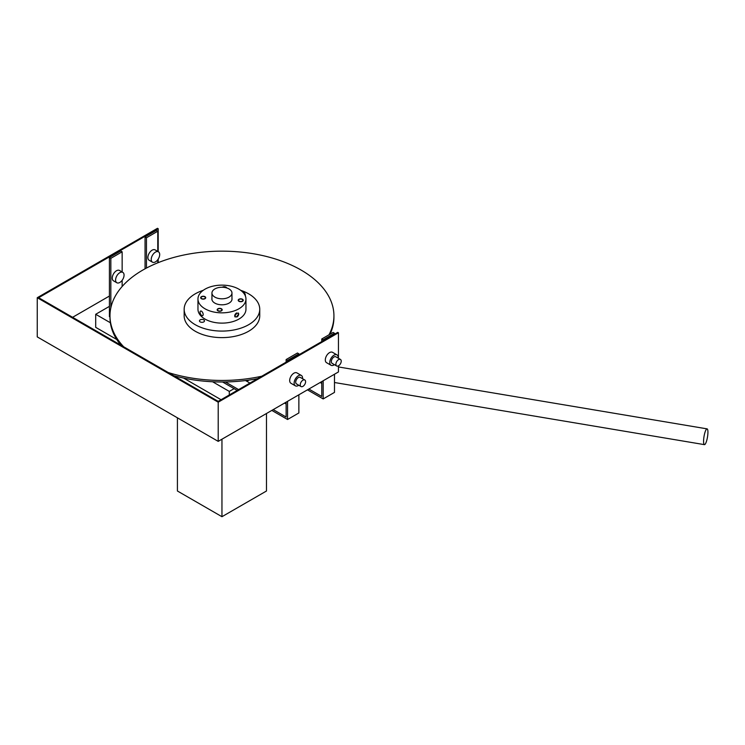 <?xml version="1.0" encoding="UTF-8"?>
<svg xmlns="http://www.w3.org/2000/svg" width="745" height="745" viewBox="0 0 745 745"><rect width="100%" height="100%" fill="white"/><g stroke="black" fill="none" stroke-linecap="round" stroke-linejoin="round"><path stroke-width="1.12" d="M168.268 372.537A111.974 64.647 0 0 0 261.756 376.225M328.983 334.803A111.974 64.647 0 0 0 333.928 315.805A111.974 64.647 0 0 0 301.138 270.09A111.974 64.647 0 0 0 179.107 256.075A111.974 64.647 0 0 0 109.981 315.805A111.974 64.647 0 0 0 123.689 346.798M173.734 375.694A111.974 64.647 0 0 0 257.593 378.628M330.072 334.179A111.974 64.647 0 0 0 333.928 317.342L333.928 315.805M109.981 315.805L109.981 317.342A111.974 64.647 0 0 0 120.895 345.186M321.765 383.414L320.182 382.502M321.765 381.58L321.765 396.48L308.868 389.03M157.772 262.827L157.772 259.744M157.772 251.419L157.772 231.229L146.458 237.767L145.052 236.947L156.357 230.419L157.772 231.229M146.458 268.051L146.458 237.767M334.486 334.235L334.486 333.257L333.08 332.447L321.765 338.975L323.181 339.785L323.181 340.763M323.181 380.769L323.181 398.929L334.486 392.392L334.486 374.232M145.052 268.815L145.052 236.947M323.181 398.929L307.452 389.849M321.765 338.975L321.765 341.583M323.181 339.785L334.486 333.257M200.936 311A2.524 1.267 65.6 0 1 202.91 313.151A2.524 1.267 65.6 0 1 202.659 315.647A2.524 1.267 65.6 0 1 202.295 315.703A2.524 1.267 65.6 0 1 200.321 313.552A2.524 1.267 65.6 0 1 200.573 311.056A2.524 1.267 65.6 0 1 200.936 311M200.2 319.856A2.524 1.453 180 0 1 202.947 319.54A2.524 1.453 180 0 1 204.502 320.881A2.524 1.453 180 0 1 203.776 321.905A2.524 1.453 180 0 1 201.029 322.222A2.524 1.453 180 0 1 199.464 320.881A2.524 1.453 180 0 1 200.2 319.856A2.524 1.453 0 0 0 199.464 320.881A2.524 1.453 0 0 0 201.02 322.222A2.524 1.453 0 0 0 203.767 321.905A2.524 1.453 0 0 0 204.502 320.881A2.524 1.453 0 0 0 202.947 319.54A2.524 1.453 0 0 0 200.2 319.856M240.672 290.317A37.79 21.819 180 0 1 259.744 309.268L259.744 315.805A37.79 21.819 180 0 1 248.765 331.171A37.79 21.819 180 0 1 207.557 335.976A37.79 21.819 180 0 1 184.164 315.805L184.164 309.268A37.79 21.819 180 0 1 195.143 293.893A37.79 21.819 180 0 1 203.236 290.317M259.744 309.268A37.79 21.819 180 0 1 248.765 324.643A37.79 21.819 180 0 1 207.557 329.439A37.79 21.819 180 0 1 184.164 309.268M286.136 403.986L284.553 403.064M249.91 383.07L245.543 380.546M286.136 402.151L286.136 417.042L273.238 409.601M238.596 389.598L225.372 381.962M122.143 286.49L122.143 280.316M122.143 271.99L122.143 251.801L110.837 258.329L109.422 257.519L120.737 250.981L122.143 251.801M110.837 307.825L110.837 258.329M298.866 354.806L298.866 353.828L297.451 353.009L286.136 359.546L287.551 360.356L287.551 361.334M287.551 401.332L287.551 419.491L298.866 412.963L298.866 394.803M109.981 316.97L109.422 316.653L109.422 257.519M287.551 419.491L271.823 410.411M237.189 390.417L222.597 381.989M286.136 359.546L286.136 362.154M287.551 360.356L298.866 353.828M221.461 310.842A2.524 1.453 180 0 1 218.713 311.159A2.524 1.453 180 0 1 217.158 309.818A2.524 1.453 180 0 1 217.894 308.784A2.524 1.453 180 0 1 220.641 308.467A2.524 1.453 180 0 1 222.196 309.818A2.524 1.453 180 0 1 221.461 310.842M204.977 298.726A2.524 1.453 180 0 1 202.23 299.043A2.524 1.453 180 0 1 200.675 297.702A2.524 1.453 180 0 1 201.411 296.668A2.524 1.453 180 0 1 204.158 296.361A2.524 1.453 180 0 1 205.713 297.702A2.524 1.453 180 0 1 204.977 298.726M37.25 297.711L218.21 402.188L338.444 332.764L337.736 332.363L218.21 401.369L38.666 297.711L158.191 228.696L157.493 228.296L37.25 297.711L37.25 336.898L218.21 441.366L338.444 371.951L338.444 365.851M72.6 317.305L109.422 296.044M158.191 262.659L158.191 259.139M158.191 251.67L158.191 228.696M218.21 402.188L218.21 441.366M338.444 332.764L338.444 358.28M332.531 363.495A3.781 2.179 -60 0 1 332.102 363.346A3.781 2.179 -60 0 1 331.916 359.323A3.781 2.179 -60 0 1 335.455 356.65A3.781 2.179 -60 0 1 335.883 356.799L340.446 359.435A3.781 2.179 120 0 0 338.556 359.621A3.781 2.179 120 0 0 336.088 362.945A3.781 2.179 120 0 0 336.666 365.981A3.781 2.179 120 0 0 338.556 365.786A3.781 2.179 120 0 0 341.024 362.461A3.781 2.179 120 0 0 340.446 359.435M334.421 364.687A5.979 3.455 -60 0 1 331.683 365.497A5.979 3.455 -60 0 1 331.004 365.255L326.552 362.685A5.979 3.455 -60 0 1 326.254 356.315A5.979 3.455 -60 0 1 331.851 352.078A5.979 3.455 -60 0 1 332.531 352.32L336.982 354.89A5.979 3.455 -60 0 1 338.202 358.14M331.004 365.255A5.979 3.455 -60 0 1 330.715 358.885A5.979 3.455 -60 0 1 336.312 354.648A5.979 3.455 -60 0 1 336.982 354.89M242.497 301.297A2.524 1.453 180 0 1 239.75 301.613A2.524 1.453 180 0 1 238.195 300.272A2.524 1.453 180 0 1 238.94 299.248A2.524 1.453 180 0 1 241.678 298.931A2.524 1.453 180 0 1 243.233 300.272A2.524 1.453 180 0 1 242.497 301.297M222.28 287.244A2.524 1.453 180 0 1 222.457 287.132A2.524 1.453 180 0 1 225.018 286.778A2.524 1.453 180 0 1 226.722 287.942M248.923 380.09L246.837 381.291M234.116 388.639L229.302 391.414L229.302 394.962M109.422 306.363L95.705 314.288L95.705 327.344L116.76 339.506M221.06 399.72L183.577 378.078M229.302 391.414L212.586 381.766M110.372 322.753L95.705 314.288M296.91 384.066A3.781 2.179 -60 0 1 296.482 383.917A3.781 2.179 -60 0 1 296.296 379.894A3.781 2.179 -60 0 1 299.825 377.212A3.781 2.179 -60 0 1 300.254 377.37L304.817 379.997A3.781 2.179 120 0 0 302.926 380.192A3.781 2.179 120 0 0 300.459 383.517A3.781 2.179 120 0 0 301.036 386.543A3.781 2.179 120 0 0 302.926 386.357A3.781 2.179 120 0 0 305.394 383.032A3.781 2.179 120 0 0 304.817 379.997M298.801 385.249A5.979 3.455 -60 0 1 296.054 386.068A5.979 3.455 -60 0 1 295.374 385.826L290.923 383.256A5.979 3.455 -60 0 1 290.634 376.886A5.979 3.455 -60 0 1 296.231 372.649A5.979 3.455 -60 0 1 296.91 372.891L301.362 375.461A5.979 3.455 -60 0 1 302.572 378.711M295.374 385.826A5.979 3.455 -60 0 1 295.085 379.456A5.979 3.455 -60 0 1 300.682 375.219A5.979 3.455 -60 0 1 301.362 375.461M177.422 417.824L177.422 491.002L221.954 516.704L266.487 491.002L266.487 413.494M221.954 439.205L221.954 516.704M235.01 315.75L236.78 313.272L237.99 313.282M204.512 298.671A2.142 1.239 0 0 0 205.331 297.702A2.142 1.239 0 0 0 204.13 296.585A2.142 1.239 0 0 0 201.867 296.724A2.142 1.239 0 0 0 201.057 297.702A2.142 1.239 0 0 0 202.258 298.81A2.142 1.239 0 0 0 204.512 298.671M226.284 287.812A2.142 1.239 0 0 0 222.913 287.188A2.142 1.239 0 0 0 222.764 287.263M242.041 301.241A2.142 1.239 0 0 0 242.861 300.272A2.142 1.239 0 0 0 241.65 299.164A2.142 1.239 0 0 0 239.396 299.304A2.142 1.239 0 0 0 238.577 300.272A2.142 1.239 0 0 0 239.778 301.38A2.142 1.239 0 0 0 242.041 301.241M221.004 310.786A2.142 1.239 0 0 0 221.814 309.818A2.142 1.239 0 0 0 220.613 308.7A2.142 1.239 0 0 0 218.35 308.84A2.142 1.239 0 0 0 217.54 309.818A2.142 1.239 0 0 0 218.741 310.926A2.142 1.239 0 0 0 221.004 310.786M231.965 298.335A10.076 5.82 180 0 1 232.03 298.987A10.076 5.82 180 0 1 228.184 303.56A10.076 5.82 180 0 1 217.549 304.221A10.076 5.82 180 0 1 211.878 298.987A10.076 5.82 180 0 1 211.943 298.335M245.952 298.987L245.952 309.268A23.998 13.857 180 0 1 236.78 320.164A23.998 13.857 180 0 1 211.468 321.728A23.998 13.857 180 0 1 197.965 309.268L197.965 298.987A23.998 13.857 180 0 1 207.129 288.091A23.998 13.857 180 0 1 232.449 286.527A23.998 13.857 180 0 1 245.952 298.987A23.998 13.857 180 0 1 236.78 309.883A23.998 13.857 180 0 1 211.468 311.447A23.998 13.857 180 0 1 197.965 298.987M238.381 314.232L236.78 316.774L235.448 316.737M242.656 291.975L242.74 291.938A2.524 1.267 65.6 0 1 243.783 292.17A2.524 1.267 65.6 0 1 245.301 295.784M116.835 282.746L113.501 280.818A5.979 3.455 -60 0 1 113.203 274.449A5.979 3.455 -60 0 1 118.809 270.212A5.979 3.455 -60 0 1 119.479 270.454L122.823 272.381A5.979 3.455 -60 0 1 123.111 278.751A5.979 3.455 -60 0 1 117.514 282.988A5.979 3.455 -60 0 1 116.835 282.746A5.979 3.455 -60 0 1 116.546 276.376A5.979 3.455 -60 0 1 122.143 272.139A5.979 3.455 -60 0 1 122.823 272.381M706.139 429.614A7.999 1.751 99.5 0 0 703.764 438.339A7.999 1.751 99.5 0 0 704.435 444.644A7.999 1.751 99.5 0 0 705.375 443.89A7.999 1.751 99.5 0 0 707.75 435.173A7.999 1.751 99.5 0 0 707.079 428.869A7.999 1.751 99.5 0 0 706.139 429.614M212.4 294.75A10.011 5.783 0 0 0 223.472 298.736A10.011 5.783 0 0 0 231.965 293.018A10.011 5.783 0 0 0 231.509 291.295A10.011 5.783 0 0 0 220.446 287.309A10.011 5.783 0 0 0 211.943 293.018A10.011 5.783 0 0 0 212.4 294.75M236.705 312.947A2.524 1.62 126.4 0 0 234.899 314.967A2.524 1.62 126.4 0 0 235.215 317.025M236.78 317.025A2.524 1.62 126.4 0 0 238.521 314.995A2.524 1.62 126.4 0 0 238.204 312.974M152.464 262.175L149.121 260.247A5.979 3.455 -60 0 1 148.832 253.887A5.979 3.455 -60 0 1 154.429 249.64A5.979 3.455 -60 0 1 155.109 249.882L158.452 251.81A5.979 3.455 -60 0 1 158.741 258.18A5.979 3.455 -60 0 1 153.144 262.417A5.979 3.455 -60 0 1 152.464 262.175A5.979 3.455 -60 0 1 152.176 255.814A5.979 3.455 -60 0 1 157.772 251.568A5.979 3.455 -60 0 1 158.452 251.81M336.666 365.981L332.102 363.346M301.036 386.543L296.482 383.917M704.435 444.644L334.486 382.511M707.079 428.869L338.444 366.95M231.965 293.018L231.965 299.639M211.943 293.018L211.943 299.639"/></g></svg>
